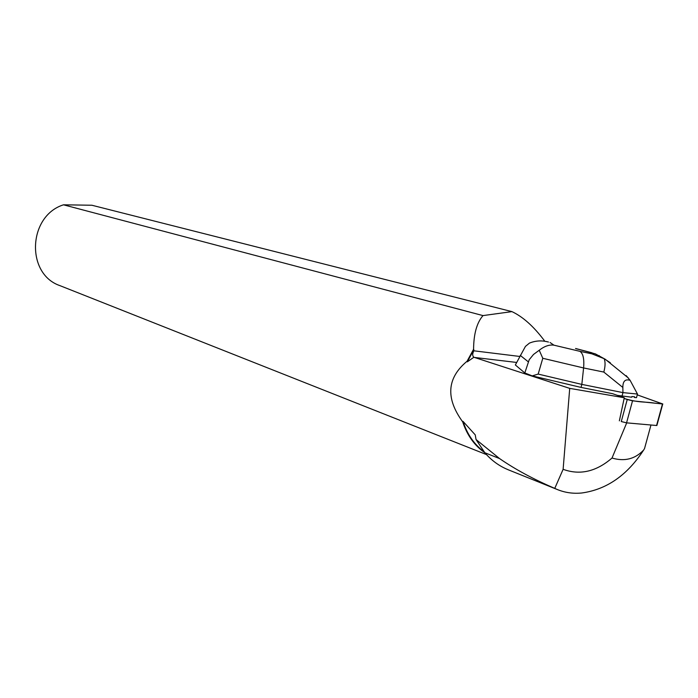 <?xml version="1.0" encoding="UTF-8"?>
<svg xmlns="http://www.w3.org/2000/svg" width="698" height="698" viewBox="0 0 698 698"><rect width="100%" height="100%" fill="white"/><g stroke="black" fill="none" stroke-linecap="round" stroke-linejoin="round"><path stroke-width="1.05" d="M656.705 425.038L656.582 425.501L626.56 422.848L621.272 421.54L627.232 399.518L632.528 400.827L662.742 403.994L637.248 394.867L662.821 403.994L655.073 403.2C644.847 401.472 638.975 402.99 624.143 398.453L627.232 399.518M542.791 358.283L539.231 350.248C544.44 346.182 549.343 344.498 553.95 345.178L579.898 351.338C583.127 353.432 584.366 358.964 583.598 367.951L542.791 358.283L538.167 374.084L532.234 375.882L581.033 387.407L612.539 393.681L624.291 397.747L619.362 420.842M532.234 375.882L524.809 372.968L515.351 364.967L515.621 364.426M624.291 397.747L569.716 388.376L473.863 357.254L467.355 361.826L467.067 361.25L473.584 349.262L473.837 349.777L467.355 361.826M621.962 396.281L622.956 392.616L637.475 394.047L636.489 397.668L634.438 397.476L634.622 396.796L631.882 396.534L631.699 397.214L617.486 395.391M631.882 396.534L634.622 396.796M569.716 388.376L563.12 469.318C579.916 475.434 596.214 471.674 612.015 458.036C624.562 461.727 635.101 459.066 643.652 450.036L644.542 448.552L650.964 425.003M643.652 450.036C627.214 475.303 606.545 489.621 581.643 493.006C573.128 493.826 565.014 492.666 557.309 489.525L554.762 488.391C533.438 479.212 515.028 469.274 499.55 458.56L476.045 439.531L484.848 452.758C491.418 460.383 499.079 465.994 507.847 469.597M563.12 469.318L554.762 488.391M626.708 422.857L612.015 458.036M484.77 452.662C474.5 445.577 467.137 435.308 462.687 421.836C445.437 398.174 446.903 377.984 467.067 361.25M60.36 285.805L59.915 285.63C25.669 273.991 27.964 215.935 63.501 204.811L482.99 315.592C476.821 322.729 473.689 333.949 473.584 349.262M476.045 439.531L475.233 434.863L463.044 421.391C467.241 434.348 474.16 444.39 483.819 451.519M463.044 421.391L462.687 421.836M473.837 349.777L473.846 350.806C472.337 353.764 472.337 355.919 473.863 357.254M473.846 350.806L519.687 356.442M544.615 341.261L544.37 340.65C533.717 326.455 522.915 316.779 511.948 311.622L91.874 205.238L63.501 204.811M482.99 315.592L511.948 311.622M538.167 374.084L581.835 384.397L581.033 387.407M524.809 372.968L529.206 359.74L533.516 354.453L539.231 350.248M548.471 342.046L547.101 341.715C541.151 340.319 535.279 340.772 529.485 343.076L525.437 346.4L515.351 364.967M637.475 394.047L630.12 380.34C625.242 378.822 622.817 381.187 622.843 387.451L622.956 392.616L581.835 384.397L583.598 367.951L603.814 372.069C605.341 366.38 605.463 361.922 604.163 358.693L591.878 353.834L589.304 352.176L595.394 353.895L605.498 359.4M630.12 380.34L626.193 375.62M610.314 362.751L604.163 358.693M598.884 356.111L599.312 355.622M656.582 425.501L662.463 403.976M632.528 400.827L626.56 422.848M474.308 357.428L516.633 362.445M484.848 452.758L499.55 458.56M528.133 361.686L520.237 355.369M579.898 351.338L591.878 353.834M589.304 352.176L575.71 348.599M550.059 342.509L553.95 345.178M622.843 387.451L603.814 372.069M656.862 425.518L662.742 403.994M486.436 454.564L59.915 285.63M557.205 489.481L507.891 469.641M628.366 377.993L605.288 359.287M591.991 352.795L575.562 348.476M599.346 356.408L595.429 353.912"/></g></svg>
